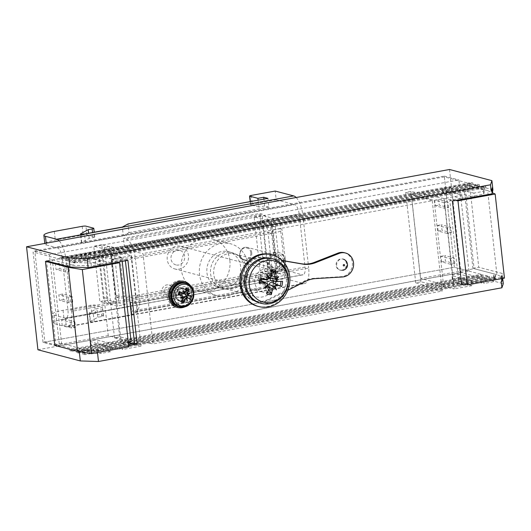<?xml version="1.0" encoding="UTF-8"?>
<svg xmlns="http://www.w3.org/2000/svg" width="531" height="531" viewBox="0 0 531 531"><rect width="100%" height="100%" fill="white"/><g stroke="black" fill="none" stroke-linecap="round" stroke-linejoin="round"><path stroke-width="0.4" stroke-dasharray="2.65 1.99" d="M305.053 267.08L272.25 273.067A6.717 6.087 104.7 0 0 276.107 265.858L271.68 225.781A6.717 6.087 104.7 0 0 267.299 220.398A6.717 6.087 104.7 0 0 266.416 220.239L263.363 220.796A6.717 6.087 104.7 0 0 259.506 228.005L263.927 268.082A6.717 6.087 104.7 0 0 268.308 273.472A6.717 6.087 104.7 0 0 269.197 273.631L111.61 302.418A6.717 6.087 104.7 0 0 115.466 295.209L111.045 255.132A6.717 6.087 104.7 0 0 106.665 249.749A6.717 6.087 104.7 0 0 105.775 249.59L263.363 220.796L266.987 221.752L109.399 250.539A6.717 6.087 -75.3 0 1 110.289 250.698A6.717 6.087 -75.3 0 1 114.669 256.081L119.09 296.165A6.717 6.087 -75.3 0 1 115.234 303.374L272.815 274.58A6.717 6.087 -75.3 0 1 271.932 274.421A6.717 6.087 -75.3 0 1 267.551 269.038L263.124 228.961A6.717 6.087 -75.3 0 1 266.987 221.752L270.04 221.195L266.416 220.239L299.219 214.245A8.861 3.445 79.6 0 0 294.639 204.601L57.567 247.917A8.861 3.445 79.6 0 1 62.147 257.562L67.981 310.389A8.861 3.445 -100.4 0 1 65.95 318.155L303.022 274.839A8.861 3.445 -100.4 0 0 305.053 267.08L299.219 214.245M46.21 243.185L46.409 244.983A17.868 2.954 173.7 0 1 44.843 243.981A17.868 2.954 173.7 0 1 55.297 240.105L83.148 235.014A2.861 0.471 173.7 0 1 86.911 234.848L94.505 236.846A2.861 0.471 173.7 0 1 94.757 237.005A2.861 0.471 173.7 0 1 93.084 237.629L89.175 238.339L81.741 242.421L80.831 234.164M90.901 305.219L91.863 313.907A2.861 0.471 173.7 0 1 95.62 313.741L103.213 315.739A2.861 0.471 173.7 0 1 103.465 315.905A2.861 0.471 173.7 0 1 101.793 316.522L97.89 317.239L90.449 321.321L89.493 312.633L96.927 308.551L100.837 307.834A2.861 0.471 -6.3 0 0 102.51 307.217A2.861 0.471 -6.3 0 0 102.257 307.051L94.664 305.053A2.861 0.471 -6.3 0 0 90.901 305.219L63.05 310.31A17.868 2.954 -6.3 0 0 52.589 314.193A17.868 2.954 -6.3 0 0 54.162 315.188L65.32 318.129A8.861 3.445 -100.4 0 0 65.95 318.155M54.162 315.188L55.118 323.877A17.868 2.954 173.7 0 1 53.551 322.881A17.868 2.954 173.7 0 1 64.012 318.998L91.863 313.907M81.741 242.421A2.861 0.471 -6.3 0 0 81.449 242.674A2.861 0.471 -6.3 0 0 85.458 242.667L123.285 235.757L122.329 227.069M90.449 321.321A2.861 0.471 -6.3 0 0 90.157 321.567A2.861 0.471 -6.3 0 0 94.166 321.56L131.993 314.651L137.688 311.531L277.594 285.963L273.385 284.862L267.558 285.924L259.493 283.8A2.861 0.471 173.7 0 1 259.247 283.64A2.861 0.471 173.7 0 1 260.92 283.023L284.881 278.642L283.926 269.954L259.958 274.335A2.861 0.471 -6.3 0 0 258.285 274.952A2.861 0.471 -6.3 0 0 258.537 275.111L266.602 277.235L272.43 276.173L276.638 277.275L136.726 302.843L131.038 305.962L93.21 312.872A2.861 0.471 173.7 0 1 89.201 312.878A2.861 0.471 173.7 0 1 89.493 312.633M123.285 235.757L128.973 232.631L128.017 223.943M89.175 238.339L88.611 233.228M97.89 317.239L96.927 308.551M128.973 232.631L268.885 207.07L267.923 198.382M268.885 207.07L264.677 205.962L263.92 199.112M264.677 205.962L258.849 207.024L258.093 200.174M258.849 207.024L250.785 204.906A2.861 0.471 173.7 0 1 250.532 204.747A2.861 0.471 173.7 0 1 252.205 204.123L276.173 199.742L275.217 191.054M267.558 285.924L266.602 277.235M273.385 284.862L272.43 276.173M277.594 285.963L276.638 277.275M137.688 311.531L136.726 302.843M131.993 314.651L131.038 305.962M46.409 244.983L57.567 247.917M283.926 269.954L302.385 274.812A8.861 3.445 -100.4 0 0 303.022 274.839M296.172 197.512A17.729 6.896 79.6 0 1 302.843 215.201L270.04 221.195A6.717 6.087 -75.3 0 1 270.923 221.347A6.717 6.087 -75.3 0 1 275.304 226.737L279.731 266.814A6.717 6.087 -75.3 0 1 275.868 274.023L272.815 274.58L269.197 273.631L272.25 273.067L275.868 274.023L308.67 268.029A17.729 6.896 79.6 0 1 304.615 283.561A17.729 6.896 79.6 0 1 303.347 283.501L284.881 278.642M55.118 323.877L66.275 326.817A17.729 6.896 -100.4 0 0 67.543 326.877A17.729 6.896 -100.4 0 0 71.605 311.345L112.18 303.931L108.556 302.975L67.981 310.389M62.147 257.562L105.775 249.59L109.399 250.539L106.346 251.097A6.717 6.087 -75.3 0 0 102.49 258.312L106.917 298.389A6.717 6.087 -75.3 0 0 111.291 303.772A6.717 6.087 -75.3 0 0 112.18 303.931L115.234 303.374L111.61 302.418L108.556 302.975A6.717 6.087 104.7 0 1 107.674 302.823A6.717 6.087 104.7 0 1 103.293 297.433L98.866 257.356A6.717 6.087 104.7 0 1 102.729 250.147L106.346 251.097L65.771 258.511A17.729 6.896 -100.4 0 0 59.1 240.828M276.173 199.742L294.639 204.601M302.843 215.201L308.67 268.029M71.605 311.345L65.771 258.511M275.801 271.46A17.729 6.896 79.6 0 1 271.746 286.992A17.729 6.896 79.6 0 1 270.478 286.932L267.79 286.222L131.509 311.126L134.197 311.83A17.729 6.896 -100.4 0 0 135.465 311.889A17.729 6.896 -100.4 0 0 139.52 296.358L275.801 271.46A17.729 2.927 -6.3 0 0 286.176 267.611A17.729 2.927 -6.3 0 0 284.623 266.615L285.578 275.304L277.547 276.777L276.591 268.089L284.623 266.615L280.428 228.642A17.729 2.927 173.7 0 1 281.981 229.631A17.729 2.927 173.7 0 1 271.606 233.481L135.325 258.385A17.729 6.896 -100.4 0 0 126.166 239.103L123.477 238.392L259.759 213.495L262.447 214.199A17.729 6.896 79.6 0 1 271.606 233.481L267.989 232.532A8.861 1.46 -6.3 0 0 273.173 230.607A8.861 1.46 -6.3 0 0 272.396 230.109L271.441 221.42L279.472 219.953L280.428 228.642L272.396 230.109L276.591 268.089A8.861 1.46 173.7 0 1 277.368 268.58A8.861 1.46 173.7 0 1 272.177 270.505L275.801 271.46L271.606 233.481M133.235 303.141L269.516 278.244L266.827 277.534L130.546 302.438L133.235 303.141A8.861 3.445 -100.4 0 0 133.872 303.174A8.861 3.445 -100.4 0 0 135.896 295.409L139.52 296.358A17.729 2.927 -6.3 0 1 116.209 297.387L111.059 250.725L119.09 249.258L120.052 257.947L112.021 259.413A17.729 2.927 173.7 0 0 135.325 258.385L139.52 296.358M130.546 302.438L131.509 311.126M269.516 278.244A8.861 3.445 -100.4 0 0 270.153 278.271A8.861 3.445 -100.4 0 0 272.177 270.505L135.896 295.409A8.861 1.46 173.7 0 1 124.241 295.92L125.203 304.608L117.172 306.075L116.209 297.387L124.241 295.92L120.052 257.947A8.861 1.46 -6.3 0 0 131.708 257.429L135.325 258.385M266.827 277.534L267.79 286.222M263.403 222.887L127.121 247.791L124.433 247.081L260.721 222.184L263.403 222.887A8.861 3.445 79.6 0 1 267.989 232.532L272.177 270.505M260.721 222.184L259.759 213.495M127.121 247.791A8.861 3.445 79.6 0 1 131.708 257.429L267.989 232.532M124.433 247.081L123.477 238.392M271.441 221.42L254.143 216.867L260.256 272.224L277.547 276.777M260.256 272.224L268.288 270.757L285.578 275.304M279.472 219.953L262.175 215.4L268.288 270.757M254.143 216.867L262.175 215.4M125.203 304.608L107.912 300.061L101.799 244.705L119.09 249.258M101.799 244.705L93.768 246.172L111.059 250.725M117.172 306.075L99.874 301.528L93.768 246.172M107.912 300.061L99.874 301.528M284.742 260.197A9.651 8.748 104.7 0 0 278.45 252.464A9.651 8.748 104.7 0 0 267.538 259.566A9.651 8.748 104.7 0 0 273.538 271.129A9.651 8.748 104.7 0 0 284.742 260.197M285.439 260.382A9.651 8.748 104.7 0 0 279.153 252.65A9.651 8.748 104.7 0 0 268.241 259.752A9.651 8.748 104.7 0 0 274.242 271.308A9.651 8.748 104.7 0 0 285.439 260.382M229.857 260.482A26.802 24.293 104.7 0 0 212.387 239.003A26.802 24.293 104.7 0 0 182.073 258.736A26.802 24.293 104.7 0 0 198.747 290.842A26.802 24.293 104.7 0 0 229.857 260.482M248.083 265.281A26.802 24.293 104.7 0 0 230.613 243.795A26.802 24.293 104.7 0 0 200.3 263.535A26.802 24.293 104.7 0 0 216.973 295.641A26.802 24.293 104.7 0 0 248.083 265.281M240.636 266.642A18.585 16.839 104.7 0 0 228.522 251.747A18.585 16.839 104.7 0 0 207.508 265.434A18.585 16.839 104.7 0 0 219.064 287.689A18.585 16.839 104.7 0 0 240.636 266.642M244.26 267.591A18.585 16.839 104.7 0 0 235.12 253.825A18.585 16.839 104.7 0 0 232.147 252.696A18.585 16.839 104.7 0 0 211.132 266.383A18.585 16.839 104.7 0 0 222.688 288.645A18.585 16.839 104.7 0 0 225.828 289.13A18.585 16.839 104.7 0 0 244.26 267.591M246.411 268.394A18.014 16.322 104.7 0 0 237.549 255.046A18.014 16.322 104.7 0 0 234.669 253.957A18.014 16.322 104.7 0 0 214.305 267.219A18.014 16.322 104.7 0 0 225.502 288.791A18.014 16.322 104.7 0 0 228.549 289.262A18.014 16.322 104.7 0 0 246.411 268.394M276.631 276.346A18.014 16.322 104.7 0 0 264.889 261.909A18.014 16.322 104.7 0 0 244.525 275.171A18.014 16.322 104.7 0 0 255.723 296.743A18.014 16.322 104.7 0 0 276.631 276.346M455.651 200.459L443.976 198.601L434.185 200.386L411.333 194.373L464.837 184.602L487.644 190.602L496.923 274.68L504.45 278.118M464.837 184.602L474.117 268.679L496.923 274.68M446.883 227.912L447.507 233.514L451.39 232.804L442.044 230.348L441.427 224.739L450.773 227.202L446.883 227.912L437.537 225.449L438.155 231.058L447.507 233.514M437.537 225.449L441.427 224.739M438.155 231.058L442.044 230.348M451.39 232.804L450.773 227.202M450.288 258.736L450.905 264.345L454.795 263.635L445.449 261.172L444.825 255.57L454.178 258.033L450.288 258.736L440.942 256.281L441.56 261.883L450.905 264.345M440.942 256.281L444.825 255.57M441.56 261.883L445.449 261.172M454.795 263.635L454.178 258.033M444.102 202.683L434.75 200.227L435.374 205.829L444.719 208.291L448.609 207.581L439.256 205.119L438.639 199.517L447.985 201.972L444.102 202.683L444.719 208.291M434.75 200.227L438.639 199.517M435.374 205.829L439.256 205.119M448.609 207.581L447.985 201.972M411.333 194.373L420.618 278.456L474.117 268.679M434.185 200.386L443.471 284.47L420.618 278.456M443.976 198.601L453.255 282.684L443.471 284.47M467.26 284.915L453.255 282.684M487.644 190.602L492.383 192.766M72.694 302.079L72.077 296.471L68.187 297.181L58.841 294.725L59.459 300.327L68.804 302.789L72.694 302.079L63.342 299.617L62.724 294.015L72.077 296.471M63.342 299.617L59.459 300.327M62.724 294.015L58.841 294.725M68.187 297.181L68.804 302.789M69.289 271.248L68.672 265.639L64.782 266.35L55.436 263.894L56.054 269.496L65.399 271.958L69.289 271.248L59.943 268.786L59.319 263.184L68.672 265.639M59.943 268.786L56.054 269.496M59.319 263.184L55.436 263.894M64.782 266.35L65.399 271.958M75.475 327.302L66.129 324.839L65.512 319.237L74.858 321.7L70.975 322.41L61.623 319.947L62.24 325.549L71.592 328.012L75.475 327.302L74.858 321.7M66.129 324.839L62.24 325.549M65.512 319.237L61.623 319.947M70.975 322.41L71.592 328.012M131.097 341.625L108.244 335.612L98.965 251.528L45.46 261.305M122.236 261.378L121.818 257.542L98.965 251.528M128.787 346.836L121.314 343.411L128.27 342.143M121.314 343.411L112.028 259.334L121.818 257.542M118.141 262.128L112.028 259.334M108.244 335.612L54.739 345.389M492.914 189.759L469.51 183.6L478.75 267.266L502.153 273.419L500.773 277.567L500.892 278.689L501.563 278.563L502.28 274.54L502.585 277.348L501.204 281.49M500.773 277.567L467.127 283.713M128.648 345.555L97.352 351.276L97.492 352.551M341.891 270.14A5.715 5.184 -75.3 0 1 339.82 270.06A5.715 5.184 -75.3 0 1 336.262 263.217A5.715 5.184 -75.3 0 1 342.727 259.002A5.715 5.184 -75.3 0 1 346.477 264.723A5.715 5.184 -75.3 0 1 341.891 270.14M432.227 200.711L442.204 291.094L152.981 343.942L142.998 253.552L133.042 251.442L102.642 256.991L97.492 255.876L118.957 251.953L131.024 255.743L112.492 259.128L104.667 257.429L466.099 191.392L464.074 190.954L454.158 192.766L461.95 195.275L444.201 198.521L429.035 195.302L458.923 189.839L456.899 189.401L448.483 190.941L454.158 192.766L424.302 198.222L432.227 200.711L142.998 253.552M487.604 276.001L482.991 274.786L431.763 284.151L436.973 285.253L487.604 276.001L487.763 277.401L76.451 352.557L78.263 353.029L489.569 277.879L487.763 277.401M43.057 342.409L454.363 267.252L444.381 176.869L471.203 183.925L449.465 187.788A3.797 0.624 -6.3 0 0 445.184 187.934A3.797 0.624 -6.3 0 0 442.35 188.857A3.797 0.624 -6.3 0 0 442.595 189.043L444.401 189.627L451.748 188.286L449.724 187.848L419.742 193.324L410.908 191.452L405.73 192.395L412.76 194.598L118.539 248.355L109.705 246.484L104.527 247.426L111.563 249.636L88.027 253.831A3.797 0.624 -6.3 0 0 83.752 253.971A3.797 0.624 -6.3 0 0 80.911 254.9A3.797 0.624 -6.3 0 0 81.157 255.086L59.89 259.075L33.075 252.019L43.057 342.409L69.873 349.464L91.14 345.469A3.797 0.624 173.7 0 1 90.894 345.283A3.797 0.624 173.7 0 1 93.728 344.36A3.797 0.624 173.7 0 1 98.009 344.214L100.293 344.712L92.945 346.053L91.345 345.542L121.539 340.019L114.51 337.816L119.687 336.873L128.522 338.745L422.742 284.988L415.707 282.784L420.884 281.835L429.718 283.713L452.784 279.498L464.14 283.156L474.057 281.344L468.9 280.229L439.018 285.691L444.221 286.793L464.14 283.156L465.74 283.673L476.075 281.782L483.907 283.474L483.469 279.552L494.613 277.521L494.733 278.642L493.133 278.934L493.438 281.735L494.009 278.503L476.075 281.782L474.057 281.344L494.036 277.693L489.416 276.478L468.9 280.229L459.707 278.237L481.179 274.315L481.332 275.715L70.026 350.865L71.838 351.343L483.144 276.186L481.332 275.715M459.441 278.178A3.797 0.624 173.7 0 0 455.16 278.317A3.797 0.624 173.7 0 0 452.326 279.246A3.797 0.624 173.7 0 0 452.571 279.432L459.707 278.237L459.01 274.255A3.797 0.624 -6.3 0 0 454.728 274.394A3.797 0.624 -6.3 0 0 451.894 275.323A3.797 0.624 -6.3 0 0 452.14 275.509L471.501 281.742L471.933 285.665L465.74 283.673L446.266 287.231L454.178 288.91L444.201 198.521M483.469 279.552L459.01 274.255M493.438 281.735L483.907 283.474M471.933 285.665L454.178 288.91M461.95 195.275L462.262 198.083L449.79 200.36L459.023 284.019L471.501 281.742M473.924 193.092L466.099 191.392L484.033 188.12L483.462 191.346L473.924 193.092L474.362 197.014L449.896 191.711A3.797 0.624 -6.3 0 0 445.615 191.857A3.797 0.624 -6.3 0 0 442.781 192.78A3.797 0.624 -6.3 0 0 443.027 192.972L462.388 199.198L474.362 197.014M456.899 189.401L451.748 188.286L473.015 184.403L477.628 185.618L456.899 189.401M464.074 190.954L458.923 189.839L479.44 186.089L484.053 187.304L464.074 190.954M483.462 191.346L483.774 194.147L462.262 198.083L462.388 199.198M444.401 189.627L448.483 190.941L426.99 194.864L421.787 193.762L444.401 189.627M444.381 176.869L33.075 252.019M128.31 342.455L98.627 347.885L97.027 347.367L105.443 345.827L114.643 347.818L104.302 349.71L102.702 349.192L132.942 343.597M46.542 260.88L52.377 259.818L61.609 343.477L84.409 349.478L98.368 349.916L110.063 347.778L110.494 351.701L104.302 349.71L86.367 352.989L100.963 353.447L100.651 350.646L98.487 351.037L84.535 350.599L82.531 350.075L82.843 352.876L84.535 353.321L84.688 354.721L496 279.571L494.188 279.094L82.882 354.243L84.688 354.721M110.063 347.778L90.701 341.546A3.797 0.624 173.7 0 1 90.456 341.36A3.797 0.624 173.7 0 1 93.297 340.437A3.797 0.624 173.7 0 1 97.571 340.291L122.037 345.595L128.522 344.407M71.685 349.936L76.298 351.15L97.027 347.367L92.945 346.053L71.685 349.936L71.838 351.343M78.11 351.628L82.723 352.843L102.702 349.192L98.627 347.885L78.11 351.628L78.263 353.029M131.024 255.743L141.007 346.132L134.708 344.154L114.643 347.818L122.469 349.517L122.037 345.595M100.293 344.712L105.443 345.827L127.314 341.831L123.165 340.53L100.293 344.712M110.494 351.701L100.963 353.447M141.007 346.132L122.469 349.517M98.368 349.916L98.487 351.037M125.402 260.801L125.276 259.652L112.798 261.929L112.492 259.128M44.869 342.077L59.472 345.92L468.966 271.095L454.363 267.252L444.301 176.1L34.807 250.917L44.869 342.077L454.363 267.252L481.179 274.315M100.518 261.312L90.98 263.057L76.391 262.599L94.326 259.32L100.518 261.312L100.83 264.119L112.798 261.929L112.924 263.051L100.95 265.241L81.595 259.009A3.797 0.624 173.7 0 1 81.349 258.823A3.797 0.624 173.7 0 1 84.183 257.893A3.797 0.624 173.7 0 1 88.458 257.754L112.924 263.051M90.98 263.057L91.292 265.858L100.83 264.119L100.95 265.241M95.467 255.438L66.322 260.767L61.702 259.553L82.969 255.663L81.369 255.152L88.292 253.884L90.31 254.322L113.189 250.141L117.331 251.442L95.467 255.438L97.492 255.876L88.644 257.495L82.969 255.663L90.31 254.322L95.467 255.438M94.326 259.32L92.726 258.803L72.747 262.453L68.134 261.239L88.644 257.495L92.726 258.803L102.642 256.991L104.667 257.429L94.326 259.32M500.892 278.689L502.28 274.54L502.153 273.419M494.149 277.726L494.009 278.503L495.841 278.171L494.149 277.726L493.843 274.925L495.801 275.436L494.733 278.642M493.843 274.925L493.133 278.934M502.386 278.496L502.585 277.348L502.704 278.436M489.416 276.478L489.569 277.879M494.036 277.693L494.188 279.094M495.841 278.171L496 279.571M494.613 277.521L495.675 274.315L495.801 275.436M495.675 274.315L472.915 268.328L463.682 184.669L484.478 190.138L483.774 194.147M484.172 187.337L484.033 188.12L485.865 187.782L484.172 187.337L484.478 190.138M485.865 187.782L485.712 186.381L483.9 185.903L72.594 261.053L74.4 261.531L485.712 186.381M484.053 187.304L483.9 185.903M479.44 186.089L479.281 184.688L477.475 184.211L66.163 259.36L67.975 259.838L479.281 184.688M477.628 185.618L477.475 184.211M473.015 184.403L472.855 182.996L471.043 182.525L59.737 257.674L61.55 258.152L472.855 182.996M471.203 183.925L471.043 182.525M482.991 274.786L483.144 276.186M469.51 183.6L463.682 184.669M449.79 200.36L452.419 201.05M449.518 169.495L460.888 272.496L503.282 283.654M37.92 349.776L460.888 272.496M461.651 284.716L459.023 284.019M82.843 352.876L86.367 352.989L84.535 353.321M82.531 350.075L100.651 350.646M84.409 349.478L84.535 350.599M72.866 262.487L74.559 262.931L76.391 262.599L72.866 262.487L73.172 265.288L91.292 265.858M52.377 259.818L73.172 265.288M127.905 260.343L125.276 259.652M61.609 343.477L55.782 344.546L46.622 261.61M429.718 283.713L431.763 284.151L424.369 285.499L422.742 284.988L429.718 283.713M442.204 291.094L424.369 285.499L123.165 340.53L121.539 340.019L128.522 338.745L135.77 340.285L127.314 341.831L128.29 342.137M69.873 349.464L70.026 350.865M128.94 342.342L439.018 285.691L436.973 285.253L135.77 340.285L143.025 341.825L444.221 286.793L446.266 287.231L145.069 342.263L152.981 343.942M134.708 344.154L133.082 343.643L143.025 341.825L145.069 342.263L134.708 344.154M82.723 352.843L82.882 354.243M76.298 351.15L76.451 352.557M421.787 193.762L419.742 193.324L412.76 194.598L414.386 195.109L421.787 193.762M111.563 249.636L113.189 250.141L120.583 248.793L118.539 248.355L111.563 249.636M59.89 259.075L59.737 257.674M61.702 259.553L61.55 258.152M120.583 248.793L414.386 195.109L420.16 196.921L429.035 195.302L426.99 194.864L117.331 251.442L118.957 251.953L127.838 250.333L120.583 248.793M66.322 260.767L66.163 259.36M68.134 261.239L67.975 259.838M72.747 262.453L72.594 261.053M74.559 262.931L74.4 261.531M424.302 198.222L133.042 251.442L127.838 250.333L420.16 196.921L424.302 198.222M104.527 247.426L114.51 337.816M109.705 246.484L119.687 336.873M405.73 192.395L415.707 282.784M410.908 191.452L420.884 281.835M472.915 268.328L478.75 267.266M97.352 351.276L79.185 350.699L55.782 344.546M344.387 252.71A12.22 11.078 -75.3 0 1 352.325 265.619A12.22 11.078 -75.3 0 1 341.353 276.664L314.286 278.297A28.588 25.913 104.7 0 0 304.436 280.999L268.128 299.358A22.302 20.211 -75.3 0 1 254.634 300.891A22.302 20.211 -75.3 0 1 239.959 280.707M243.271 268.109A22.302 20.211 -75.3 0 1 264.418 257.422L282.207 260.469M287.775 290.324L269.297 299.663A22.302 20.211 -75.3 0 1 255.803 301.196A22.302 20.211 -75.3 0 1 241.724 275.35A22.302 20.211 -75.3 0 1 265.586 257.727L282.339 260.602M468.966 271.095L458.903 179.943L49.41 254.761L59.472 345.92M444.301 176.1L458.903 179.943M34.807 250.917L49.41 254.761M191.591 291.858A13.434 12.18 -75.3 0 1 175.993 307.077A13.434 12.18 -75.3 0 1 167.637 290.981A13.434 12.18 -75.3 0 1 182.837 281.085A13.434 12.18 -75.3 0 1 191.591 291.858M191.293 286.866A13.434 12.18 -75.3 0 1 193.052 292.242A13.434 12.18 -75.3 0 1 186.202 306.201M175.807 269.164A11.722 10.627 -75.3 0 1 174.872 268.965A11.722 10.627 -75.3 0 1 167.577 254.926A11.722 10.627 -75.3 0 1 180.839 246.291A11.722 10.627 -75.3 0 1 188.253 259.818A11.722 10.627 -75.3 0 1 175.807 269.164M263.449 292.223A11.722 10.627 -75.3 0 1 262.506 292.023A11.722 10.627 -75.3 0 1 255.219 277.985A11.722 10.627 -75.3 0 1 268.474 269.356A11.722 10.627 -75.3 0 1 275.888 282.877A11.722 10.627 -75.3 0 1 263.449 292.223M271.348 258.431A23.012 20.862 -75.3 0 1 285.904 284.988A23.012 20.862 -75.3 0 1 261.478 303.334A23.012 20.862 -75.3 0 1 259.632 302.949M266.549 293.842L266.874 292.342L265.427 287.636A6.744 6.106 -75.3 0 0 266.974 287.882L267.797 284.669M268.533 289.84L266.974 287.882M273.498 281.33A6.744 6.106 -75.3 0 0 273.505 281.284L282.532 281.271M268.985 277.886L268.6 276.107L269.303 274.726A6.744 6.106 -75.3 0 0 267.757 274.481L270.624 271.188L270.823 269.715M269.303 274.726L271.255 273.711M278.795 276.611L274.852 278.848M266.701 274.686L267.949 277.74L268.932 278.616M268.48 277.813L264.657 277.667C263.768 279.286 262.812 279.903 261.803 279.512M264.345 287.968L266.608 285.3L267.246 285.505M267.79 285.034L266.608 285.3L263.615 283.561L267.358 285.412M276.439 289.893L273.492 286.395M262.38 281.131L263.615 283.561C264.982 284.297 265.606 285.505 265.493 287.198L265.427 287.636M267.757 274.481L267.67 274.899C267.212 276.445 266.204 277.368 264.657 277.667M273.505 281.284L277.68 281.53M162.227 288.884A6.146 5.569 -75.3 0 1 168.984 284.981A6.146 5.569 -75.3 0 1 172.807 292.342A6.146 5.569 -75.3 0 1 165.858 296.869A6.146 5.569 -75.3 0 1 162.227 288.884M176.83 292.727A6.146 5.569 -75.3 0 1 183.587 288.824A6.146 5.569 -75.3 0 1 187.41 296.185A6.146 5.569 -75.3 0 1 180.46 300.712A6.146 5.569 -75.3 0 1 176.83 292.727M185.06 283.222A11.934 10.819 -75.3 0 1 192.487 297.519A11.934 10.819 -75.3 0 1 178.987 306.307M180.839 301.648L181.303 300.705L180.938 298.395A3.909 3.544 -75.3 0 0 181.907 298.774L183.314 297.088M182.511 299.67L181.907 298.774M190.31 299.623L185.823 296.776A3.909 3.544 -75.3 0 0 185.843 296.736M184.018 293.338L184.576 291.526A3.909 3.544 -75.3 0 0 183.613 291.147L185.538 289.222L185.804 288.174M184.576 291.526L185.81 291.088M187.204 300.665L185.691 298.23M189.965 293.192L187.204 294.114M183.222 290.543L183.5 292.661L184.124 293.192M183.978 292.747L181.575 292.667L179.783 293.238M180.46 298.024L182.332 296.922L180.812 296.152M182.87 296.59L181.987 296.776L180.367 295.933L180.938 298.395M183.613 291.147L181.575 292.667L183.998 292.793M185.419 296.524L185.823 296.776M180.845 296.165L179.425 294.214M185.644 289.123L185.611 289.707L187.722 290.676L191.844 288.167L189.872 286.548L185.644 289.123L185.611 289.707A6.75 6.12 104.7 0 0 182.823 287.994A6.75 6.12 104.7 0 0 175.184 292.966A6.75 6.12 104.7 0 0 179.385 301.057A6.75 6.12 104.7 0 0 186.062 298.249A6.75 6.12 104.7 0 0 186.255 290.57L186.315 289.966L190.463 287.45L192.308 289.136L188.186 291.645L186.255 290.57L185.644 289.123M191.844 288.167A12.379 11.224 104.7 0 0 189.686 285.326M184.045 306.759A12.379 11.224 104.7 0 0 192.308 289.136M189.872 286.548A12.379 11.224 104.7 0 0 184.025 282.492M177.726 306.44A12.379 11.224 104.7 0 0 189.886 301.409A12.379 11.224 104.7 0 0 190.463 287.45M257.535 306.241A26.736 24.227 104.7 0 0 287.769 286.554A26.736 24.227 104.7 0 0 271.142 254.535M54.341 231.416L55.297 240.105M63.05 310.31L64.012 318.998M85.458 242.667L84.502 233.979M94.166 321.56L93.21 312.872M93.084 237.629L92.52 232.512M101.793 316.522L100.837 307.834M94.505 236.846L93.549 228.157M103.213 315.739L102.257 307.051M86.911 234.848L85.949 226.16M95.62 313.741L94.664 305.053M250.785 204.906L250.42 201.581M82.192 226.325L83.148 235.014M251.249 195.435L252.205 204.123M259.958 274.335L260.92 283.023M259.493 283.8L258.537 275.111M65.32 318.129L302.385 274.812M303.347 283.501L66.275 326.817M279.731 266.814L276.107 265.858M275.304 226.737L271.68 225.781M263.124 228.961L259.506 228.005M114.669 256.081L111.045 255.132M267.551 269.038L263.927 268.082M119.09 296.165L115.466 295.209M102.49 258.312L98.866 257.356M106.917 298.389L103.293 297.433M135.896 295.409L131.708 257.429M270.478 286.932L134.197 311.83M126.166 239.103L262.447 214.199M250.818 252.769A5.934 5.376 104.7 0 0 242.196 249.212A5.934 5.376 104.7 0 0 243.304 259.281A5.934 5.376 104.7 0 0 250.818 252.769M251.754 252.729A6.644 6.027 -75.3 0 1 244.041 260.263A6.644 6.027 -75.3 0 1 239.906 252.298A6.644 6.027 -75.3 0 1 247.426 247.406A6.644 6.027 -75.3 0 1 251.754 252.729M281.437 260.542A6.644 6.027 104.7 0 0 277.102 255.212A6.644 6.027 104.7 0 0 269.582 260.11A6.644 6.027 104.7 0 0 273.717 268.069A6.644 6.027 104.7 0 0 281.437 260.542M283.315 260.455A8.078 7.321 104.7 0 0 271.58 255.603A8.078 7.321 104.7 0 0 273.093 269.323A8.078 7.321 104.7 0 0 283.315 260.455M452.571 279.432L452.14 275.509M449.465 187.788L449.896 191.711M442.595 189.043L443.027 192.972M91.14 345.469L90.701 341.546M98.009 344.214L97.571 340.291M81.157 255.086L81.595 259.009M88.027 253.831L88.458 257.754M342.475 270.292A5.715 5.184 104.7 0 0 347.062 264.876A5.715 5.184 104.7 0 0 343.311 259.155A5.715 5.184 104.7 0 0 336.846 263.369A5.715 5.184 104.7 0 0 340.404 270.219A5.715 5.184 104.7 0 0 342.475 270.292M314.286 278.297L315.454 278.609M341.353 276.664L342.522 276.97M304.436 280.999L305.604 281.304M268.128 299.358L269.297 299.663M264.418 257.422L265.586 257.727M176.538 265.042A7.534 6.83 104.7 0 0 184.357 254.853A7.534 6.83 104.7 0 0 172.661 252.995A7.534 6.83 104.7 0 0 176.538 265.042M262.845 303.692A23.012 20.862 104.7 0 0 287.271 285.346A23.012 20.862 104.7 0 0 272.708 258.789M267.252 292.495A11.005 9.976 -75.3 0 1 266.874 292.342M270.624 271.188A11.005 9.976 -75.3 0 1 271.002 271.168M271.427 276.16L267.67 274.899M271.401 275.775L269.044 275.118M269.31 288.114L265.493 287.198M269.37 287.955L266.861 287.417M164.198 289.66A3.81 3.451 104.7 0 0 167.889 294.645A3.81 3.451 104.7 0 0 170.166 288.466A3.81 3.451 104.7 0 0 164.198 289.66M179.83 306.533A11.934 10.819 104.7 0 0 193.33 297.745A11.934 10.819 104.7 0 0 185.91 283.448M185.77 291.984L183.553 291.32M183.129 298.88L181.881 298.581M188.087 297.871L185.651 296.656M183.314 298.634L181.005 298.236M185.757 292.096L184.43 291.665M187.377 291.572A6.75 6.12 -75.3 0 1 186.474 298.82A6.75 6.12 -75.3 0 1 180.075 301.236A6.75 6.12 -75.3 0 1 175.874 293.152A6.75 6.12 -75.3 0 1 183.514 288.174A6.75 6.12 -75.3 0 1 186.866 290.63M187.722 290.676L188.186 291.645M44.843 243.981L44.783 243.444M53.551 322.881L52.589 314.193M81.449 242.674L80.486 233.985M90.157 321.567L89.201 312.878M94.757 237.005L94.226 232.2M103.465 315.905L102.51 307.217M250.532 204.747L250.187 201.621M259.247 283.64L258.285 274.952M67.543 326.877L304.615 283.561M270.923 221.347L267.299 220.398M110.289 250.698L106.665 249.749M271.932 274.421L268.308 273.472M111.291 303.772L107.674 302.823M135.465 311.889L271.746 286.992M133.872 303.174L270.153 278.271M286.176 267.611L281.981 229.631M277.368 268.58L273.173 230.607M244.041 260.263C239.534 258.763 238.631 255.152 241.339 249.431C243.098 247.552 245.123 246.875 247.426 247.406L277.102 255.212C274.5 254.694 272.357 255.617 270.671 257.98C268.022 264.325 270.332 266.575 273.717 268.069L244.041 260.263M273.538 271.129L274.242 271.308M278.45 252.464L279.153 252.65M219.064 287.689L222.688 288.645M228.522 251.747L232.147 252.696M237.549 255.046L235.12 253.825M228.549 289.262L225.828 289.13M225.502 288.791L255.723 296.743M234.669 253.957L264.889 261.909M198.747 290.842L216.973 295.641M212.387 239.003L230.613 243.795M452.326 279.246L451.894 275.323M442.781 192.78L442.35 188.857M90.456 341.36L90.894 345.283M80.911 254.9L81.349 258.823M339.82 270.06L342.834 270.306M342.727 259.002L343.311 259.155M254.634 300.891L255.803 301.196M268.474 269.356L180.839 246.291M262.506 292.023L174.872 268.965M268.507 277.859L265.467 277.706M183.587 288.824L168.984 284.981M180.46 300.712L165.858 296.869M186.162 290.464C187.569 291.745 187.509 294.347 185.989 298.276C184.317 300.646 182.113 301.568 179.385 301.057L180.075 301.236C177.447 300.34 175.987 298.449 175.695 295.561C176.451 289.899 179.06 287.437 183.514 288.174L185.518 289.634"/><path stroke-width="0.8" d="M88.611 233.228L88.219 229.651L92.122 228.941A2.861 0.471 -6.3 0 0 93.795 228.317A2.861 0.471 -6.3 0 0 93.549 228.157L85.949 226.16A2.861 0.471 -6.3 0 0 82.192 226.325L54.341 231.416A17.868 2.954 -6.3 0 0 43.881 235.293A17.868 2.954 -6.3 0 0 45.447 236.295L46.21 243.185M263.92 199.112L263.721 197.273L267.923 198.382L128.017 223.943L122.329 227.069L84.502 233.979A2.861 0.471 173.7 0 1 80.486 233.985A2.861 0.471 173.7 0 1 80.778 233.733L88.219 229.651M80.831 234.164L80.778 233.733M258.093 200.174L257.887 198.335L263.721 197.273M59.1 240.828A17.729 6.896 -100.4 0 0 56.611 239.229L293.676 195.912L275.217 191.054L251.249 195.435A2.861 0.471 -6.3 0 0 249.577 196.058A2.861 0.471 -6.3 0 0 249.829 196.218L257.887 198.335M56.611 239.229L45.447 236.295M293.676 195.912A17.729 6.896 79.6 0 1 296.172 197.512M495.164 194.034L457.974 200.831L467.26 284.915L504.45 278.118L495.164 194.034L492.383 192.766M457.974 200.831L455.651 200.459M68.267 267.305L45.46 261.305L54.739 345.389L77.546 351.389L68.267 267.305L82.318 269.549L119.508 262.752L118.141 262.128M77.546 351.389L91.597 353.633L128.787 346.836L119.508 262.752M91.597 353.633L82.318 269.549M128.27 342.143L131.097 341.625L122.236 261.378M467.127 283.713L461.651 284.716L452.419 201.05L492.204 193.782L492.914 189.759L492.609 186.958L491.228 191.1L491.898 190.981L492.204 193.782M490.531 184.795L87.111 258.504L68.944 257.933L26.55 246.776L449.518 169.495L491.912 180.653L490.531 184.795L491.228 191.1M87.111 258.504L88.113 267.611L69.953 267.04L46.542 260.88L46.622 261.61M128.648 345.555L137.144 344.002L127.905 260.343L88.113 267.611M97.492 352.551L98.481 361.505L80.314 360.934L37.92 349.776L26.55 246.776M501.576 278.642L501.875 281.364L501.204 281.49L501.901 287.795L98.481 361.505M128.522 344.407L134.509 343.311L125.402 260.801M132.942 343.597L128.31 342.455M501.875 281.364L502.386 278.496M502.704 278.436L503.282 283.654L501.901 287.795M491.898 190.981L492.609 186.958L491.912 180.653M128.94 342.342L128.29 342.137M137.144 344.002L134.509 343.311M79.185 350.699L80.314 360.934M68.944 257.933L69.953 267.04M282.207 260.469L301.356 263.754A28.588 25.913 104.7 0 0 314.392 262.36L337.955 253.121A12.22 11.078 -75.3 0 1 344.387 252.71L345.555 253.021A12.22 11.078 -75.3 0 1 353.493 265.925A12.22 11.078 -75.3 0 1 342.522 276.97L315.454 278.609A28.588 25.913 104.7 0 0 305.604 281.304L287.775 290.324M239.959 280.707A22.302 20.211 -75.3 0 1 243.271 268.109M282.339 260.602L302.524 264.06A28.588 25.913 104.7 0 0 315.56 262.666L339.123 253.426A12.22 11.078 -75.3 0 1 345.555 253.021M186.202 306.201A13.434 12.18 -75.3 0 1 177.454 307.462A13.434 12.18 -75.3 0 1 169.097 291.366A13.434 12.18 -75.3 0 1 184.297 281.47A13.434 12.18 -75.3 0 1 191.293 286.866M272.708 258.789C282.147 261.896 287.364 268.646 288.353 279.027C289.514 293.079 276.246 306.281 262.945 303.719L259.632 302.949A23.012 20.862 -75.3 0 1 245.315 275.383A23.012 20.862 -75.3 0 1 271.348 258.431L272.708 258.789A23.012 20.862 104.7 0 0 246.683 275.742A23.012 20.862 104.7 0 0 261 303.307A23.012 20.862 104.7 0 0 262.845 303.692M267.246 285.505L268.387 285.963L269.31 288.114A29.855 10.162 110.1 0 1 266.549 293.842A12.545 11.37 104.7 0 0 271.341 294.605A29.855 14.476 -92.9 0 0 272.443 288.612L274.228 286.893L273.492 286.395L275.111 286.196L277.069 284.968A29.855 1.254 21.4 0 0 281.596 286.541L273.2 282.983A6.744 6.106 -75.3 0 0 273.498 281.33M275.085 278.855L273.843 278.795L275.655 278.855L274.56 276.658A29.855 14.881 -69.5 0 0 275.616 270.478A12.545 11.37 104.7 0 0 270.823 269.715A29.855 9.764 88.5 0 1 271.427 276.16L269.814 277.925A29.636 11.689 43 0 0 266.701 274.686A29.636 4.049 -120 0 1 268.932 278.616L266.801 279.797L267.259 279.89L261.524 279.379A6.744 6.106 -75.3 0 0 261.225 281.078L260.821 282.89L259.632 283.05A29.855 5.695 2.8 0 0 266.19 283.242L266.934 283.415L267.79 285.034A29.636 5.476 -40.5 0 1 264.345 287.968A29.636 13.401 156 0 0 268.387 285.963L267.358 285.412M261.803 279.512L266.801 279.797A29.855 3.458 -162.8 0 0 260.568 277.779L261.644 278.251L261.524 279.379M275.655 278.855A29.636 4.069 -30.7 0 0 278.795 276.611A29.636 14.802 145.1 0 1 276.253 279.784L274.852 278.848M281.596 286.541A12.545 11.37 104.7 0 0 282.532 281.271A29.855 0.976 178.7 0 1 277.68 281.53L273 281.297C271.062 281.218 270.073 280.288 270.027 278.516L268.985 277.886M277.68 281.53L276.253 279.784M275.111 286.196A29.636 13.375 53.4 0 1 276.439 289.893A29.636 2.363 -129.5 0 0 274.228 286.893M268.533 289.84L271.095 293.019L271.341 294.605M275.616 270.478L274.846 271.859L271.255 273.711M269.814 277.925L268.48 277.813M261.225 281.078L262.38 281.131L266.934 283.415M273.492 286.395L268.985 284.417C269.642 282.731 270.89 282.193 272.735 282.797L273.2 282.983M267.797 284.669L268.985 284.417M273.843 278.795L270.027 278.516M171.944 290.809A11.934 10.819 -75.3 0 1 185.06 283.222L185.91 283.448A11.934 10.819 104.7 0 0 172.787 291.034A11.934 10.819 104.7 0 0 179.83 306.533L178.987 306.307A11.934 10.819 -75.3 0 1 171.944 290.809M188.91 289.388A7.421 6.724 104.7 0 0 185.804 288.174A15.479 5.237 96.8 0 1 185.77 291.984L184.821 292.833A15.399 6.956 53.5 0 0 183.222 290.543A15.399 2.954 -108.3 0 1 184.124 293.192L182.843 293.47A15.479 3.412 -149.4 0 0 179.438 291.413L180.095 291.997L179.69 293.145A3.909 3.544 -75.3 0 0 179.292 294.214L182.379 295.608L182.87 296.59A15.399 2.104 -30.5 0 1 180.46 298.024A15.399 5.907 168.3 0 0 183.162 297.34L183.314 298.634A15.479 4.918 125.4 0 1 180.839 301.648A7.421 6.724 104.7 0 0 183.945 302.862A15.479 7.686 -83.8 0 0 185.16 299.358L186.228 298.541L185.691 298.23L188.087 297.871A15.479 0.962 34.6 0 1 190.31 299.623A7.421 6.724 104.7 0 0 191.585 296.179A15.479 0.378 -174.1 0 0 188.837 295.827L187.204 294.114L187.888 294.035L187.609 292.707A15.479 7.361 -52.9 0 0 188.91 289.388L188.16 290.251L185.81 291.088M179.783 293.238L183.314 293.63L179.69 293.145M183.998 292.793L184.888 292.84L183.978 292.747M187.888 294.035A15.399 1.062 -19.3 0 0 189.965 293.192A15.399 6.949 156.1 0 1 188.186 294.785M185.419 296.524L188.087 297.871M186.932 298.19A15.399 7.799 66.4 0 1 187.204 300.665A15.399 2.111 -119.9 0 0 186.228 298.541M179.292 294.214L179.02 294.904L178.17 294.858A15.479 2.071 10.1 0 0 182.087 295.521L179.425 294.214M182.511 299.67L183.925 301.734L183.945 302.862M185.843 296.736A3.909 3.544 -75.3 0 0 186.222 295.707L191.585 296.179M182.737 297.114L183.162 297.34M182.691 297.094L185.206 297.984M183.314 297.088L185.651 296.656M187.204 294.114L184.522 293.822L184.018 293.338M186.222 295.707L184.522 293.822M189.686 285.326A12.379 11.224 104.7 0 0 185.173 282.791A12.379 11.224 104.7 0 0 171.174 291.911A12.379 11.224 104.7 0 0 178.874 306.739A12.379 11.224 104.7 0 0 184.045 306.759M185.173 282.791L184.025 282.492A12.379 11.224 104.7 0 0 170.02 291.612A12.379 11.224 104.7 0 0 177.726 306.44L178.874 306.739M272.29 254.834L271.142 254.535A26.736 24.227 104.7 0 0 240.112 284.815A26.736 24.227 104.7 0 0 257.535 306.241L258.69 306.54A26.736 24.227 104.7 0 0 288.924 286.853A26.736 24.227 104.7 0 0 272.29 254.834A26.736 24.227 104.7 0 0 241.266 285.114A26.736 24.227 104.7 0 0 258.69 306.54M92.52 232.512L92.122 228.941M250.42 201.581L249.829 196.218M343.982 265.925A0.717 0.65 -75.3 0 1 343.305 264.976A0.717 0.65 -75.3 0 1 344.427 264.77A0.717 0.65 -75.3 0 1 343.982 265.925M301.356 263.754L302.524 264.06M314.392 262.36L315.56 262.666M337.955 253.121L339.123 253.426M264.863 302.444A21.286 19.295 -75.3 0 1 249.238 280.434A21.286 19.295 -75.3 0 1 268.679 260.356A21.286 19.295 -75.3 0 1 287.928 278.622A21.286 19.295 -75.3 0 1 264.863 302.444M260.568 277.779A12.545 11.37 104.7 0 0 259.632 283.05M271.095 293.019A11.005 9.976 -75.3 0 1 267.252 292.495M280.906 281.364A11.005 9.976 -75.3 0 1 280.083 285.95M271.002 271.168A11.005 9.976 -75.3 0 1 274.846 271.859M260.821 282.89A11.005 9.976 -75.3 0 1 261.644 278.251M266.19 283.242L261.537 281.018M274.56 276.658L271.401 275.775M272.443 288.612L269.37 287.955M277.069 284.968L272.735 282.797M174.433 291.565A11.038 10.009 -75.3 0 1 184.416 284.251A11.038 10.009 -75.3 0 1 193.503 291.904A11.038 10.009 -75.3 0 1 183.109 306.201A11.038 10.009 -75.3 0 1 174.433 291.565M179.438 291.413A7.421 6.724 104.7 0 0 178.17 294.858M179.02 294.904A6.319 5.728 -75.3 0 1 180.095 291.997M183.925 301.734A6.319 5.728 -75.3 0 1 181.522 300.865M190.443 296.059A6.319 5.728 -75.3 0 1 189.414 298.9M185.83 289.262A6.319 5.728 -75.3 0 1 188.16 290.251M185.16 299.358L183.129 298.88M188.837 295.827L186.009 295.681M187.609 292.707L185.757 292.096M44.783 243.444L43.881 235.293M94.226 232.2L93.795 228.317M250.187 201.621L249.577 196.058M343.311 259.155C348.588 260.887 349.398 268.852 342.834 270.306M175.993 307.077L177.454 307.462M182.837 281.085L184.297 281.47M269.794 277.925L268.507 277.859M179.83 306.533C193.53 310.854 199.961 286.428 185.91 283.448M185.777 298.263L185.292 298.024"/></g></svg>
